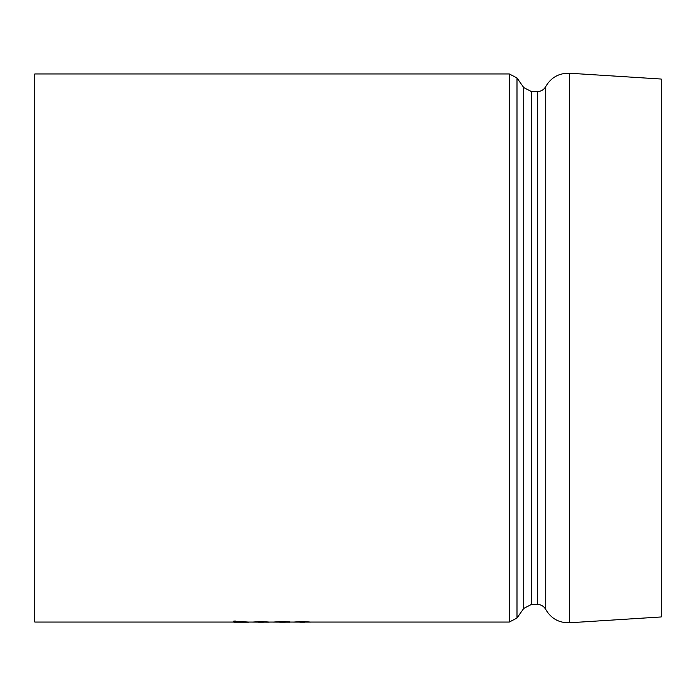 <?xml version="1.0" encoding="UTF-8"?>
<svg xmlns="http://www.w3.org/2000/svg" width="696" height="696" viewBox="0 0 696 696"><rect width="100%" height="100%" fill="white"/><g stroke="black" fill="none" stroke-linecap="round" stroke-linejoin="round"><path stroke-width="1.04" d="M310.842 622.05L509.298 622.05L509.298 73.95L34.8 73.95L34.8 622.05L233.839 622.05M310.842 622.085L302.212 621.519L293.564 622.085L310.842 622.085L293.564 622.085M288.335 622.007L275.12 621.919M282.28 622.041L290.058 621.893L282.411 621.519L273.076 622.085L290.058 622.18M269.561 622.093L261.026 621.519L252.578 622.085L268.682 622.172L254.632 622.093L269.561 622.093L261.026 621.676L252.578 622.085M242.243 621.519L248.481 622.207L233.839 622.207L233.839 621.049L235.892 621.049L235.892 621.876L242.243 621.676L235.892 621.719M569.485 73.228L661.2 79.039L661.2 616.961L569.485 622.772L569.485 73.228C558.958 73.01 551.041 77.456 545.734 86.556L545.734 609.444C551.041 618.544 558.958 622.99 569.485 622.772M248.481 622.076L242.243 621.676M233.839 621.206L235.892 621.206M254.84 622.024L267.508 622.024L254.84 622.024M257.111 621.867L265.263 621.867M288.335 622.163L282.28 622.198M282.411 621.519L273.076 622.085M290.058 621.893L282.411 621.676M302.203 621.798L308.789 622.085L295.617 622.085L302.203 621.798M308.789 621.928L302.203 622.198M302.203 622.041L295.617 621.928M509.298 622.05L516.997 618.039L516.997 77.961L509.298 73.95M516.997 77.961L523.723 87.557L523.723 608.443L516.997 618.039M523.723 608.443L531.413 604.433L531.413 91.567L537.425 91.567L537.425 604.433C541.123 604.563 543.889 606.242 545.734 609.444M236.005 622.05L246.41 622.05M248.481 622.05L252.578 622.05M269.561 622.05L273.076 622.05M290.058 622.05L293.564 622.05M523.723 87.557L531.413 91.567M531.413 604.433L537.425 604.433M537.425 91.567C541.123 91.437 543.889 89.758 545.734 86.556M258.538 622.207L263.436 622.207M279.688 622.207L284.864 622.207M299.802 622.207L304.604 622.207"/></g></svg>
